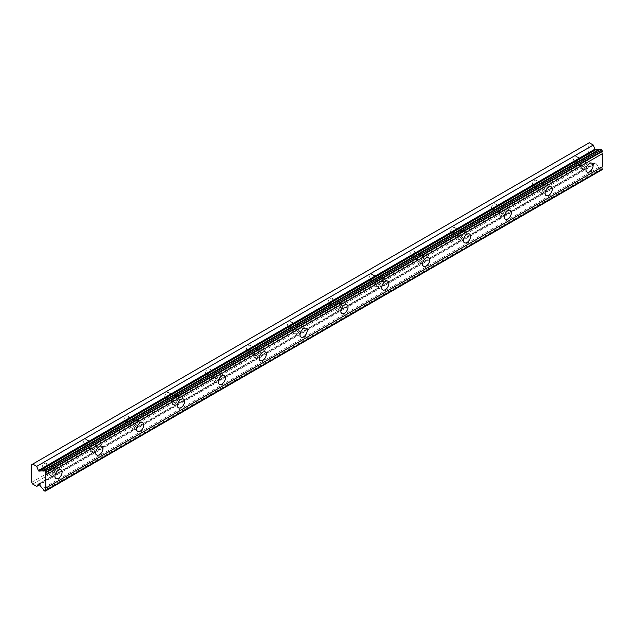 <?xml version="1.0" encoding="UTF-8"?>
<svg xmlns="http://www.w3.org/2000/svg" width="634" height="634" viewBox="0 0 634 634"><rect width="100%" height="100%" fill="white"/><g stroke="black" fill="none" stroke-linecap="round" stroke-linejoin="round"><path stroke-width="0.48" stroke-dasharray="3.17 2.38" d="M583.407 161.448A3.249 1.878 -60 0 1 585.031 161.282A3.249 1.878 -60 0 1 585.531 163.889A3.249 1.878 -60 0 1 583.407 166.75A3.249 1.878 -60 0 1 581.782 166.908A3.249 1.878 -60 0 1 581.283 164.309A3.249 1.878 -60 0 1 583.407 161.448M575.49 156.875A3.249 1.878 -60 0 1 577.114 156.717A3.249 1.878 -60 0 1 577.614 159.316A3.249 1.878 -60 0 1 575.49 162.185A3.249 1.878 -60 0 1 573.865 162.344A3.249 1.878 -60 0 1 573.374 159.736A3.249 1.878 -60 0 1 575.49 156.875M52.376 468.035A3.249 1.878 -60 0 1 54.001 467.868A3.249 1.878 -60 0 1 54.5 470.476A3.249 1.878 -60 0 1 52.376 473.336A3.249 1.878 -60 0 1 50.752 473.495A3.249 1.878 -60 0 1 50.26 470.896A3.249 1.878 -60 0 1 52.376 468.035M44.467 463.462A3.249 1.878 -60 0 1 46.092 463.303A3.249 1.878 -60 0 1 46.591 465.903A3.249 1.878 -60 0 1 44.467 468.772A3.249 1.878 -60 0 1 42.843 468.93A3.249 1.878 -60 0 1 42.343 466.323A3.249 1.878 -60 0 1 44.467 463.462M93.23 444.45A3.249 1.878 -60 0 1 94.854 444.283A3.249 1.878 -60 0 1 95.354 446.891A3.249 1.878 -60 0 1 93.23 449.752A3.249 1.878 -60 0 1 91.605 449.918A3.249 1.878 -60 0 1 91.106 447.311A3.249 1.878 -60 0 1 93.23 444.45M85.313 439.877A3.249 1.878 -60 0 1 86.937 439.719A3.249 1.878 -60 0 1 87.437 442.318A3.249 1.878 -60 0 1 85.313 445.187A3.249 1.878 -60 0 1 83.688 445.345A3.249 1.878 -60 0 1 83.189 442.738A3.249 1.878 -60 0 1 85.313 439.877M134.075 420.865A3.249 1.878 -60 0 1 135.7 420.707A3.249 1.878 -60 0 1 136.199 423.306A3.249 1.878 -60 0 1 134.075 426.167A3.249 1.878 -60 0 1 132.451 426.333A3.249 1.878 -60 0 1 131.951 423.726A3.249 1.878 -60 0 1 134.075 420.865M126.158 416.292A3.249 1.878 -60 0 1 127.783 416.134A3.249 1.878 -60 0 1 128.282 418.741A3.249 1.878 -60 0 1 126.158 421.602A3.249 1.878 -60 0 1 124.533 421.761A3.249 1.878 -60 0 1 124.042 419.161A3.249 1.878 -60 0 1 126.158 416.292M174.921 397.28A3.249 1.878 -60 0 1 176.545 397.122A3.249 1.878 -60 0 1 177.044 399.721A3.249 1.878 -60 0 1 174.921 402.59A3.249 1.878 -60 0 1 173.296 402.748A3.249 1.878 -60 0 1 172.805 400.141A3.249 1.878 -60 0 1 174.921 397.28M167.011 392.708A3.249 1.878 -60 0 1 168.636 392.549A3.249 1.878 -60 0 1 169.135 395.156A3.249 1.878 -60 0 1 167.011 398.017A3.249 1.878 -60 0 1 165.387 398.176A3.249 1.878 -60 0 1 164.888 395.576A3.249 1.878 -60 0 1 167.011 392.708M215.774 373.695A3.249 1.878 -60 0 1 217.399 373.537A3.249 1.878 -60 0 1 217.898 376.136A3.249 1.878 -60 0 1 215.774 379.005A3.249 1.878 -60 0 1 214.149 379.164A3.249 1.878 -60 0 1 213.65 376.556A3.249 1.878 -60 0 1 215.774 373.695M207.857 369.131A3.249 1.878 -60 0 1 209.482 368.964A3.249 1.878 -60 0 1 209.981 371.572A3.249 1.878 -60 0 1 207.857 374.432A3.249 1.878 -60 0 1 206.232 374.591A3.249 1.878 -60 0 1 205.733 371.992A3.249 1.878 -60 0 1 207.857 369.131M256.619 350.111A3.249 1.878 -60 0 1 258.244 349.952A3.249 1.878 -60 0 1 258.743 352.559A3.249 1.878 -60 0 1 256.619 355.42A3.249 1.878 -60 0 1 254.995 355.579A3.249 1.878 -60 0 1 254.496 352.979A3.249 1.878 -60 0 1 256.619 350.111M248.71 345.546A3.249 1.878 -60 0 1 250.335 345.379A3.249 1.878 -60 0 1 250.826 347.987A3.249 1.878 -60 0 1 248.71 350.848A3.249 1.878 -60 0 1 247.086 351.014A3.249 1.878 -60 0 1 246.586 348.407A3.249 1.878 -60 0 1 248.71 345.546M297.473 326.526A3.249 1.878 -60 0 1 299.097 326.367A3.249 1.878 -60 0 1 299.589 328.975A3.249 1.878 -60 0 1 297.473 331.836A3.249 1.878 -60 0 1 295.848 331.994A3.249 1.878 -60 0 1 295.349 329.395A3.249 1.878 -60 0 1 297.473 326.526M289.556 321.961A3.249 1.878 -60 0 1 291.18 321.803A3.249 1.878 -60 0 1 291.68 324.402A3.249 1.878 -60 0 1 289.556 327.263A3.249 1.878 -60 0 1 287.931 327.429A3.249 1.878 -60 0 1 287.432 324.822A3.249 1.878 -60 0 1 289.556 321.961M338.318 302.949A3.249 1.878 -60 0 1 339.943 302.783A3.249 1.878 -60 0 1 340.442 305.39A3.249 1.878 -60 0 1 338.318 308.251A3.249 1.878 -60 0 1 336.694 308.409A3.249 1.878 -60 0 1 336.194 305.81A3.249 1.878 -60 0 1 338.318 302.949M330.401 298.376A3.249 1.878 -60 0 1 332.026 298.218A3.249 1.878 -60 0 1 332.525 300.817A3.249 1.878 -60 0 1 330.401 303.686A3.249 1.878 -60 0 1 328.777 303.844A3.249 1.878 -60 0 1 328.277 301.237A3.249 1.878 -60 0 1 330.401 298.376M379.164 279.364A3.249 1.878 -60 0 1 380.788 279.198A3.249 1.878 -60 0 1 381.288 281.805A3.249 1.878 -60 0 1 379.164 284.666A3.249 1.878 -60 0 1 377.539 284.832A3.249 1.878 -60 0 1 377.04 282.225A3.249 1.878 -60 0 1 379.164 279.364M371.255 274.791A3.249 1.878 -60 0 1 372.879 274.633A3.249 1.878 -60 0 1 373.378 277.232A3.249 1.878 -60 0 1 371.255 280.101A3.249 1.878 -60 0 1 369.63 280.26A3.249 1.878 -60 0 1 369.131 277.66A3.249 1.878 -60 0 1 371.255 274.791M420.017 255.779A3.249 1.878 -60 0 1 421.642 255.621A3.249 1.878 -60 0 1 422.141 258.22A3.249 1.878 -60 0 1 420.017 261.081A3.249 1.878 -60 0 1 418.392 261.248A3.249 1.878 -60 0 1 417.893 258.64A3.249 1.878 -60 0 1 420.017 255.779M412.1 251.207A3.249 1.878 -60 0 1 413.725 251.048A3.249 1.878 -60 0 1 414.224 253.655A3.249 1.878 -60 0 1 412.1 256.516A3.249 1.878 -60 0 1 410.475 256.675A3.249 1.878 -60 0 1 409.976 254.076A3.249 1.878 -60 0 1 412.1 251.207M460.863 232.195A3.249 1.878 -60 0 1 462.487 232.036A3.249 1.878 -60 0 1 462.986 234.635A3.249 1.878 -60 0 1 460.863 237.504A3.249 1.878 -60 0 1 459.238 237.663A3.249 1.878 -60 0 1 458.739 235.056A3.249 1.878 -60 0 1 460.863 232.195M452.945 227.622A3.249 1.878 -60 0 1 454.57 227.463A3.249 1.878 -60 0 1 455.069 230.071A3.249 1.878 -60 0 1 452.945 232.932A3.249 1.878 -60 0 1 451.321 233.09A3.249 1.878 -60 0 1 450.822 230.491A3.249 1.878 -60 0 1 452.945 227.622M501.708 208.61A3.249 1.878 -60 0 1 503.333 208.451A3.249 1.878 -60 0 1 503.832 211.051A3.249 1.878 -60 0 1 501.708 213.92A3.249 1.878 -60 0 1 500.083 214.078A3.249 1.878 -60 0 1 499.592 211.479A3.249 1.878 -60 0 1 501.708 208.61M493.799 204.045A3.249 1.878 -60 0 1 495.423 203.879A3.249 1.878 -60 0 1 495.923 206.486A3.249 1.878 -60 0 1 493.799 209.347A3.249 1.878 -60 0 1 492.174 209.513A3.249 1.878 -60 0 1 491.675 206.906A3.249 1.878 -60 0 1 493.799 204.045M542.561 185.025A3.249 1.878 -60 0 1 544.186 184.866A3.249 1.878 -60 0 1 544.685 187.474A3.249 1.878 -60 0 1 542.561 190.335A3.249 1.878 -60 0 1 540.937 190.493A3.249 1.878 -60 0 1 540.437 187.894A3.249 1.878 -60 0 1 542.561 185.025M534.644 180.46A3.249 1.878 -60 0 1 536.269 180.302A3.249 1.878 -60 0 1 536.768 182.901A3.249 1.878 -60 0 1 534.644 185.762A3.249 1.878 -60 0 1 533.02 185.928A3.249 1.878 -60 0 1 532.52 183.321A3.249 1.878 -60 0 1 534.644 180.46M600.485 149.196A2.084 1.205 60 0 1 600.121 149.664A2.084 1.205 60 0 1 599.534 149.743M583.407 168.224A5.056 2.916 120 0 0 586.712 163.77A5.056 2.916 120 0 0 585.935 159.72A5.056 2.916 120 0 0 583.407 159.974A5.056 2.916 120 0 0 580.102 164.428A5.056 2.916 120 0 0 580.879 168.478A5.056 2.916 120 0 0 583.407 168.224M52.376 474.811A5.056 2.916 120 0 0 55.681 470.357A5.056 2.916 120 0 0 54.904 466.307A5.056 2.916 120 0 0 52.376 466.561A5.056 2.916 120 0 0 49.08 471.014A5.056 2.916 120 0 0 49.848 475.064A5.056 2.916 120 0 0 52.376 474.811M93.23 451.226A5.056 2.916 120 0 0 96.526 446.772A5.056 2.916 120 0 0 95.758 442.722A5.056 2.916 120 0 0 93.23 442.976A5.056 2.916 120 0 0 89.925 447.43A5.056 2.916 120 0 0 90.702 451.479A5.056 2.916 120 0 0 93.23 451.226M134.075 427.641A5.056 2.916 120 0 0 137.38 423.187A5.056 2.916 120 0 0 136.603 419.137A5.056 2.916 120 0 0 134.075 419.391A5.056 2.916 120 0 0 130.77 423.845A5.056 2.916 120 0 0 131.547 427.895A5.056 2.916 120 0 0 134.075 427.641M174.921 404.064A5.056 2.916 120 0 0 178.225 399.602A5.056 2.916 120 0 0 177.449 395.553A5.056 2.916 120 0 0 174.921 395.806A5.056 2.916 120 0 0 171.624 400.26A5.056 2.916 120 0 0 172.4 404.31A5.056 2.916 120 0 0 174.921 404.064M215.774 380.479A5.056 2.916 120 0 0 219.079 376.025A5.056 2.916 120 0 0 218.302 371.976A5.056 2.916 120 0 0 215.774 372.221A5.056 2.916 120 0 0 212.469 376.675A5.056 2.916 120 0 0 213.246 380.725A5.056 2.916 120 0 0 215.774 380.479M256.619 356.894A5.056 2.916 120 0 0 259.924 352.441A5.056 2.916 120 0 0 259.147 348.391A5.056 2.916 120 0 0 256.619 348.637A5.056 2.916 120 0 0 253.323 353.09A5.056 2.916 120 0 0 254.091 357.14A5.056 2.916 120 0 0 256.619 356.894M297.473 333.31A5.056 2.916 120 0 0 300.77 328.856A5.056 2.916 120 0 0 299.993 324.806A5.056 2.916 120 0 0 297.473 325.052A5.056 2.916 120 0 0 294.168 329.514A5.056 2.916 120 0 0 294.945 333.563A5.056 2.916 120 0 0 297.473 333.31M338.318 309.725A5.056 2.916 120 0 0 341.623 305.271A5.056 2.916 120 0 0 340.846 301.221A5.056 2.916 120 0 0 338.318 301.475A5.056 2.916 120 0 0 335.014 305.929A5.056 2.916 120 0 0 335.79 309.978A5.056 2.916 120 0 0 338.318 309.725M379.164 286.14A5.056 2.916 120 0 0 382.468 281.686A5.056 2.916 120 0 0 381.692 277.637A5.056 2.916 120 0 0 379.164 277.89A5.056 2.916 120 0 0 375.867 282.344A5.056 2.916 120 0 0 376.636 286.394A5.056 2.916 120 0 0 379.164 286.14M420.017 262.555A5.056 2.916 120 0 0 423.314 258.101A5.056 2.916 120 0 0 422.545 254.052A5.056 2.916 120 0 0 420.017 254.305A5.056 2.916 120 0 0 416.712 258.759A5.056 2.916 120 0 0 417.489 262.809A5.056 2.916 120 0 0 420.017 262.555M460.863 238.978A5.056 2.916 120 0 0 464.167 234.525A5.056 2.916 120 0 0 463.391 230.467A5.056 2.916 120 0 0 460.863 230.721A5.056 2.916 120 0 0 457.558 235.174A5.056 2.916 120 0 0 458.334 239.224A5.056 2.916 120 0 0 460.863 238.978M501.708 215.394A5.056 2.916 120 0 0 505.013 210.94A5.056 2.916 120 0 0 504.236 206.89A5.056 2.916 120 0 0 501.708 207.136A5.056 2.916 120 0 0 498.411 211.59A5.056 2.916 120 0 0 499.18 215.639A5.056 2.916 120 0 0 501.708 215.394M542.561 191.809A5.056 2.916 120 0 0 545.858 187.355A5.056 2.916 120 0 0 545.089 183.305A5.056 2.916 120 0 0 542.561 183.551A5.056 2.916 120 0 0 539.257 188.005A5.056 2.916 120 0 0 540.033 192.062A5.056 2.916 120 0 0 542.561 191.809M31.7 482.3L588.257 160.973L588.257 143.347L31.7 464.667M602.3 169.579L601.69 169.936L600.485 169.238L43.92 490.565M588.257 160.973L589.303 162.787L593.289 165.086L594.898 162.795A0.721 0.42 -120 0 1 595.651 163.049L598.987 167.202A2.084 1.205 60 0 1 600.485 169.238M589.303 142.737L588.257 143.347M32.746 484.114L589.303 162.787M45.125 491.263L601.69 169.936M598.987 167.202L42.43 488.529M595.651 163.049L39.094 484.376M593.289 165.086L39.459 484.836M38.531 484.011L594.898 162.795M577.114 156.717L585.031 161.282M46.092 463.303L54.001 467.868M86.937 439.719L94.854 444.283M127.783 416.134L135.7 420.707M168.636 392.549L176.545 397.122M209.482 368.964L217.399 373.537M250.335 345.379L258.244 349.952M291.18 321.803L299.097 326.367M332.026 298.218L339.943 302.783M372.879 274.633L380.788 279.198M413.725 251.048L421.642 255.621M454.57 227.463L462.487 232.036M495.423 203.879L503.333 208.451M536.269 180.302L544.186 184.866M600.121 149.664L43.564 470.991M585.935 159.72L592.061 163.255M54.904 466.307L61.03 469.842M95.758 442.722L101.884 446.257M136.603 419.137L142.729 422.68M177.449 395.553L183.583 399.095M218.302 371.976L224.428 375.51M259.147 348.391L265.274 351.925M299.993 324.806L306.127 328.341M340.846 301.221L346.972 304.756M381.692 277.637L387.818 281.179M422.545 254.052L428.671 257.594M463.391 230.467L469.517 234.009M504.236 206.89L510.362 210.425M545.089 183.305L551.215 186.84M573.865 162.344L581.782 166.908M42.843 468.93L50.752 473.495M83.688 445.345L91.605 449.918M124.533 421.761L132.451 426.333M165.387 398.176L173.296 402.748M206.232 374.591L214.149 379.164M247.086 351.014L254.995 355.579M287.931 327.429L295.848 331.994M328.777 303.844L336.694 308.409M369.63 280.26L377.539 284.832M410.475 256.675L418.392 261.248M451.321 233.09L459.238 237.663M492.174 209.513L500.083 214.078M533.02 185.928L540.937 190.493M580.879 168.478L587.005 172.012M49.848 475.064L55.982 478.599M90.702 451.479L96.828 455.014M131.547 427.895L137.673 431.429M172.4 404.31L178.526 407.852M213.246 380.725L219.372 384.267M254.091 357.14L260.217 360.683M294.945 333.563L301.071 337.098M335.79 309.978L341.916 313.513M376.636 286.394L382.77 289.928M417.489 262.809L423.615 266.343M458.334 239.224L464.46 242.767M499.18 215.639L505.314 219.182M540.033 192.062L546.159 195.597M594.977 162.716L38.42 484.043"/><path stroke-width="0.95" d="M45.743 472.275L602.3 150.947L601.69 149.886L600.485 149.196L43.92 470.515A2.084 1.205 60 0 1 43.564 470.991A2.084 1.205 60 0 1 42.518 470.888A2.084 1.205 60 0 1 42.43 470.832L39.094 471.125L595.651 149.798A0.721 0.42 -120 0 1 594.898 149.188L593.289 145.035L589.303 142.737L31.7 464.667L31.7 482.3L32.746 484.114L36.732 486.413L38.341 484.122A0.721 0.42 60 0 1 39.094 484.376L42.43 488.529A2.084 1.205 60 0 1 43.92 490.565L45.125 491.263L45.743 490.407A2.084 1.205 60 0 1 45.743 488.117L45.743 475.064A2.084 1.205 60 0 1 45.743 472.774L45.125 471.213L43.92 470.515M599.534 149.743A2.084 1.205 60 0 1 599.075 149.561A2.084 1.205 60 0 1 598.987 149.505L595.651 149.798M589.533 171.759A5.056 2.916 120 0 0 592.838 167.305A5.056 2.916 120 0 0 592.061 163.255A5.056 2.916 120 0 0 589.533 163.509A5.056 2.916 120 0 0 586.236 167.962A5.056 2.916 120 0 0 587.005 172.012A5.056 2.916 120 0 0 589.533 171.759M58.51 478.345A5.056 2.916 120 0 0 61.807 473.891A5.056 2.916 120 0 0 61.03 469.842A5.056 2.916 120 0 0 58.51 470.095A5.056 2.916 120 0 0 55.206 474.549A5.056 2.916 120 0 0 55.982 478.599A5.056 2.916 120 0 0 58.51 478.345M99.356 454.768A5.056 2.916 120 0 0 102.66 450.314A5.056 2.916 120 0 0 101.884 446.257A5.056 2.916 120 0 0 99.356 446.51A5.056 2.916 120 0 0 96.051 450.964A5.056 2.916 120 0 0 96.828 455.014A5.056 2.916 120 0 0 99.356 454.768M140.201 431.183A5.056 2.916 120 0 0 143.506 426.73A5.056 2.916 120 0 0 142.729 422.68A5.056 2.916 120 0 0 140.201 422.926A5.056 2.916 120 0 0 136.904 427.379A5.056 2.916 120 0 0 137.673 431.429A5.056 2.916 120 0 0 140.201 431.183M181.055 407.599A5.056 2.916 120 0 0 184.351 403.145A5.056 2.916 120 0 0 183.583 399.095A5.056 2.916 120 0 0 181.055 399.341A5.056 2.916 120 0 0 177.75 403.795A5.056 2.916 120 0 0 178.526 407.852A5.056 2.916 120 0 0 181.055 407.599M221.9 384.014A5.056 2.916 120 0 0 225.205 379.56A5.056 2.916 120 0 0 224.428 375.51A5.056 2.916 120 0 0 221.9 375.764A5.056 2.916 120 0 0 218.595 380.218A5.056 2.916 120 0 0 219.372 384.267A5.056 2.916 120 0 0 221.9 384.014M262.745 360.429A5.056 2.916 120 0 0 266.05 355.975A5.056 2.916 120 0 0 265.274 351.925A5.056 2.916 120 0 0 262.745 352.179A5.056 2.916 120 0 0 259.449 356.633A5.056 2.916 120 0 0 260.217 360.683A5.056 2.916 120 0 0 262.745 360.429M303.599 336.844A5.056 2.916 120 0 0 306.896 332.39A5.056 2.916 120 0 0 306.127 328.341A5.056 2.916 120 0 0 303.599 328.594A5.056 2.916 120 0 0 300.294 333.048A5.056 2.916 120 0 0 301.071 337.098A5.056 2.916 120 0 0 303.599 336.844M344.444 313.267A5.056 2.916 120 0 0 347.749 308.806A5.056 2.916 120 0 0 346.972 304.756A5.056 2.916 120 0 0 344.444 305.009A5.056 2.916 120 0 0 341.14 309.463A5.056 2.916 120 0 0 341.916 313.513A5.056 2.916 120 0 0 344.444 313.267M385.29 289.683A5.056 2.916 120 0 0 388.594 285.229A5.056 2.916 120 0 0 387.818 281.179A5.056 2.916 120 0 0 385.29 281.425A5.056 2.916 120 0 0 381.993 285.879A5.056 2.916 120 0 0 382.77 289.928A5.056 2.916 120 0 0 385.29 289.683M426.143 266.098A5.056 2.916 120 0 0 429.44 261.644A5.056 2.916 120 0 0 428.671 257.594A5.056 2.916 120 0 0 426.143 257.84A5.056 2.916 120 0 0 422.838 262.294A5.056 2.916 120 0 0 423.615 266.343A5.056 2.916 120 0 0 426.143 266.098M466.989 242.513A5.056 2.916 120 0 0 470.293 238.059A5.056 2.916 120 0 0 469.517 234.009A5.056 2.916 120 0 0 466.989 234.255A5.056 2.916 120 0 0 463.684 238.717A5.056 2.916 120 0 0 464.46 242.767A5.056 2.916 120 0 0 466.989 242.513M507.842 218.928A5.056 2.916 120 0 0 511.139 214.474A5.056 2.916 120 0 0 510.362 210.425A5.056 2.916 120 0 0 507.842 210.678A5.056 2.916 120 0 0 504.537 215.132A5.056 2.916 120 0 0 505.314 219.182A5.056 2.916 120 0 0 507.842 218.928M548.687 195.343A5.056 2.916 120 0 0 551.992 190.889A5.056 2.916 120 0 0 551.215 186.84A5.056 2.916 120 0 0 548.687 187.093A5.056 2.916 120 0 0 545.383 191.547A5.056 2.916 120 0 0 546.159 195.597A5.056 2.916 120 0 0 548.687 195.343M39.094 471.125A0.721 0.42 60 0 1 38.341 470.515L36.732 466.362L32.746 464.064M602.3 150.947L602.3 151.447A2.084 1.205 60 0 0 602.3 153.737L45.743 475.064M45.743 490.906L602.3 169.579L602.3 169.08A2.084 1.205 60 0 1 602.3 166.79L602.3 153.737M45.743 472.774L602.3 151.447M602.3 166.79L45.743 488.117M602.3 169.08L45.743 490.407M39.459 484.836L36.732 486.413M593.289 145.035L36.732 466.362M598.987 149.505L42.43 470.832M601.69 149.886L45.125 471.213M594.898 149.188L38.341 470.515"/></g></svg>
